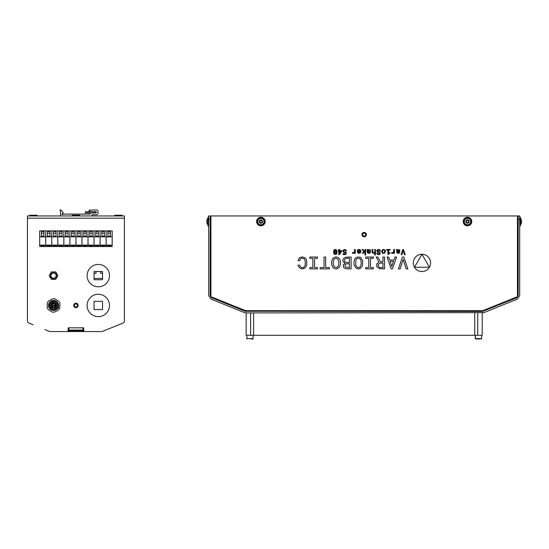<?xml version="1.0" encoding="UTF-8"?>
<svg xmlns="http://www.w3.org/2000/svg" width="549" height="549" viewBox="0 0 549 549"><rect width="100%" height="100%" fill="white"/><g stroke="black" fill="none" stroke-linecap="round" stroke-linejoin="round"><path stroke-width="0.82" d="M72.2 215.956L72.2 215.208L79.66 215.208L79.66 215.956M29.687 215.956L29.687 215.208L37.147 215.208L37.147 215.956M114.707 215.956L114.707 215.208L122.166 215.208L122.166 215.956M60.678 215.956L60.493 211.221L59.91 209.986L61.028 210.054L63.231 212.676L61.982 213.973L62.607 214.714L63.416 214.089L90.015 214.089L90.798 212.971L95.759 212.971A0.631 0.631 0 0 0 96.391 212.339A0.631 0.631 0 0 0 95.759 211.701L90.702 211.681L89.178 210.795L89.082 210.171L96.542 209.986A1.489 1.489 0 0 1 98.031 211.482L98.031 213.197A1.489 1.489 0 0 1 96.542 214.686L92.253 214.686L92.067 215.208A0.748 0.748 0 0 1 91.319 215.956M88.169 211.777L88.169 212.895L93.927 212.895L93.927 211.777L85.356 211.777L85.356 212.895L88.169 212.895L85.486 212.895M95.169 211.701L92.692 211.701M95.169 212.971L92.692 212.971M87.909 211.777L89.686 211.777M92.767 214.686L95.087 214.721M75.927 307.653A2.203 2.203 0 0 1 73.731 305.45A2.203 2.203 0 0 1 75.927 303.254A2.203 2.203 0 0 1 78.13 305.45A2.203 2.203 0 0 1 75.927 307.653M27.45 221.549L27.45 321.007L27.45 215.956L124.403 215.956L124.403 321.007A2.237 2.237 0 0 1 123.003 323.08L118.756 324.795M84.814 331.555L101.599 331.555L84.814 331.555A1.119 1.119 0 0 1 83.695 330.436L83.695 327.828L82.954 327.828L83.695 327.828L83.695 330.436M106.829 329.613L102.437 331.39A2.237 2.237 0 0 1 101.599 331.555L50.261 331.555A2.237 2.237 0 0 1 49.424 331.39L45.025 329.613M68.158 327.828L68.158 330.436L68.158 327.828L68.906 327.828L68.158 327.828M33.098 324.795L28.85 323.08A2.237 2.237 0 0 1 27.45 321.007L27.45 218.564M102.437 331.39L123.003 323.08L102.437 331.39M67.04 331.555A1.119 1.119 0 0 0 68.158 330.436M74.396 305.45A1.53 1.53 0 0 0 75.927 306.98A1.53 1.53 0 0 0 77.457 305.45A1.53 1.53 0 0 0 75.927 303.92A1.53 1.53 0 0 0 74.396 305.45M82.954 330.066L82.954 327.828L68.906 327.828L68.906 330.066L82.954 330.066M124.403 321.007L124.403 218.564M68.097 330.807L83.764 330.807M53.555 305.786L53.555 305.114L53.555 305.786M53.15 305.189A0.487 0.487 0 0 1 53.816 305.045A0.487 0.487 0 0 1 53.96 305.718A0.487 0.487 0 0 1 53.287 305.855A0.487 0.487 0 0 1 53.15 305.189M54.392 306.987L54.955 307.351L54.392 306.987M54.262 306.905A0.487 0.487 0 0 1 54.934 306.767A0.487 0.487 0 0 1 55.078 307.433A0.487 0.487 0 0 1 54.406 307.577A0.487 0.487 0 0 1 54.262 306.905M55.586 306.074L55.586 305.402L55.586 306.074M55.991 305.999A0.487 0.487 0 0 1 55.319 306.143A0.487 0.487 0 0 1 55.175 305.47A0.487 0.487 0 0 1 55.847 305.333A0.487 0.487 0 0 1 55.991 305.999M55.099 304.441L55.099 303.769L55.099 304.441M54.694 303.844A0.487 0.487 0 0 1 55.367 303.7A0.487 0.487 0 0 1 55.511 304.372A0.487 0.487 0 0 1 54.838 304.51A0.487 0.487 0 0 1 54.694 303.844M53.555 303.734L53.555 303.062L53.555 303.734M53.15 303.137A0.487 0.487 0 0 1 53.816 302.993A0.487 0.487 0 0 1 53.96 303.666A0.487 0.487 0 0 1 53.287 303.81A0.487 0.487 0 0 1 53.15 303.137M51.723 303.92L52.285 304.29L51.723 303.92M51.599 303.844A0.487 0.487 0 0 1 52.272 303.7A0.487 0.487 0 0 1 52.409 304.372A0.487 0.487 0 0 1 51.743 304.51A0.487 0.487 0 0 1 51.599 303.844M51.524 306.074L51.524 305.402L51.524 306.074M51.119 305.47A0.487 0.487 0 0 1 51.784 305.333A0.487 0.487 0 0 1 51.929 305.999A0.487 0.487 0 0 1 51.256 306.143A0.487 0.487 0 0 1 51.119 305.47M52.718 307.351L52.155 306.987L52.718 307.351M52.031 306.905A0.487 0.487 0 0 1 52.697 306.767A0.487 0.487 0 0 1 52.841 307.433A0.487 0.487 0 0 1 52.176 307.577A0.487 0.487 0 0 1 52.031 306.905M54.077 308.483A3.074 3.074 0 0 0 56.128 303.762A3.074 3.074 0 0 0 50.982 303.762A3.074 3.074 0 0 0 53.033 308.483L53.033 308.023A0.522 0.522 0 0 1 53.555 307.502A0.522 0.522 0 0 1 54.077 308.023L54.077 308.483M55.765 302.039A4.063 4.063 0 0 0 50.144 303.24A4.063 4.063 0 0 0 51.338 308.861A4.063 4.063 0 0 0 56.966 307.666A4.063 4.063 0 0 0 55.765 302.039M49.335 302.712A5.037 5.037 0 0 0 48.593 304.578L48.532 305.8A5.037 5.037 0 0 0 58.51 306.321L58.578 305.1A5.037 5.037 0 0 0 49.335 302.712M57.652 308.113A4.886 4.886 0 0 1 50.892 309.547A4.886 4.886 0 0 1 49.458 302.787A4.886 4.886 0 0 1 56.211 301.353A4.886 4.886 0 0 1 57.652 308.113M48.25 309.567L51.949 311.969A6.712 6.712 0 0 0 54.468 312.1L58.4 310.096A6.712 6.712 0 0 0 59.766 307.989L59.999 303.576A6.712 6.712 0 0 0 58.86 301.339L55.154 298.931A6.712 6.712 0 0 0 52.642 298.8L48.71 300.804A6.712 6.712 0 0 0 47.338 302.918L47.104 307.323A6.712 6.712 0 0 0 48.25 309.567M58.414 308.257L58.51 306.321M55.49 306.651L55.573 307.399L55.49 306.651M51.771 306.685L51.325 306.61L51.434 307.337L51.771 306.685M52.292 305.45L52.58 306.102L52.32 305.546L52.69 305.498L52.292 305.45M51.064 305.011L51.359 304.489L50.988 304.263L51.064 305.011M52.834 302.986L52.532 302.719L52.855 303.322L52.498 303.398L52.834 302.986M55.751 304.578L56.094 304.894L56.094 304.276L55.751 304.578M54.447 306.019L54.893 306.102L54.523 306.019L54.77 305.354L54.447 306.019M51.4 279.345L49.245 275.619L51.4 271.892L55.71 271.892L57.858 275.619L55.71 279.345L51.4 279.345M50.57 275.619A2.985 2.985 0 0 0 53.555 278.604A2.985 2.985 0 0 0 56.533 275.619A2.985 2.985 0 0 0 53.555 272.633A2.985 2.985 0 0 0 50.57 275.619M50.94 275.619A2.608 2.608 0 0 0 53.555 278.226A2.608 2.608 0 0 0 56.163 275.619A2.608 2.608 0 0 0 53.555 273.011A2.608 2.608 0 0 0 50.94 275.619M72.907 245.492A1.75 0.453 0 0 1 74.657 245.945A1.75 0.453 0 0 1 72.907 246.405A1.75 0.453 0 0 1 71.157 245.945A1.75 0.453 0 0 1 72.907 245.492M69.888 245.135L112.174 245.135L112.174 246.535L39.679 246.535L39.679 245.135L69.888 245.135L69.888 246.535L69.888 236.839L69.888 245.135M75.927 246.535L75.927 245.135L75.927 246.535M71.638 236.502L71.638 231.534L74.177 231.534L74.177 236.502L71.638 236.502M112.174 245.135L112.174 230.868L75.927 230.868L75.927 245.135L75.927 236.839L63.849 236.839L63.849 246.535L63.849 236.839L57.803 236.839L57.803 246.535L57.803 236.839L51.764 236.839L51.764 246.535L51.764 236.839L45.725 236.839L45.725 246.535L45.725 236.839L39.679 236.839L39.679 245.135M71.638 236.125L74.177 236.125M112.174 236.839L106.135 236.839L106.135 230.868L106.135 246.535L106.135 236.839L100.09 236.839L100.09 230.868L100.09 246.535L100.09 236.839L94.051 236.839L94.051 246.535L94.051 230.868L94.051 236.839L88.012 236.839L88.012 246.535L88.012 230.868L88.012 236.839L81.966 236.839L81.966 230.868L81.966 246.535L81.966 236.839L75.927 236.839L75.927 230.868L69.888 230.868L69.888 236.839L69.888 230.868L63.849 230.868L63.849 236.839L63.849 230.868L57.803 230.868L57.803 236.839L57.803 230.868L51.764 230.868L51.764 236.839L51.764 230.868L45.725 230.868L45.725 236.839L45.725 230.868L39.679 230.868L39.679 236.839M71.638 233.174L74.177 233.174M84.992 245.492A1.75 0.453 0 0 1 86.742 245.945A1.75 0.453 0 0 1 84.992 246.405A1.75 0.453 0 0 1 83.235 245.945A1.75 0.453 0 0 1 84.992 245.492M83.722 236.502L83.722 231.534L86.255 231.534L86.255 236.502L83.722 236.502M83.722 236.125L86.255 236.125M83.722 233.174L86.255 233.174M78.946 245.492A1.75 0.453 0 0 1 80.703 245.945A1.75 0.453 0 0 1 78.946 246.405A1.75 0.453 0 0 1 77.196 245.945A1.75 0.453 0 0 1 78.946 245.492M77.684 236.502L77.684 231.534L80.216 231.534L80.216 236.502L77.684 236.502M77.684 236.125L80.216 236.125M77.684 233.174L80.216 233.174M109.155 245.492A1.75 0.453 0 0 1 110.905 245.945A1.75 0.453 0 0 1 109.155 246.405A1.75 0.453 0 0 1 107.398 245.945A1.75 0.453 0 0 1 109.155 245.492M107.885 236.502L107.885 231.534L110.424 231.534L110.424 236.502L107.885 236.502M107.885 236.125L110.424 236.125M107.885 233.174L110.424 233.174M103.116 245.492A1.75 0.453 0 0 1 104.866 245.945A1.75 0.453 0 0 1 103.116 246.405A1.75 0.453 0 0 1 101.359 245.945A1.75 0.453 0 0 1 103.116 245.492M101.846 236.502L101.846 231.534L104.379 231.534L104.379 236.502L101.846 236.502M101.846 236.125L104.379 236.125M101.846 233.174L104.379 233.174M91.031 245.492A1.75 0.453 0 0 1 92.781 245.945A1.75 0.453 0 0 1 91.031 246.405A1.75 0.453 0 0 1 89.281 245.945A1.75 0.453 0 0 1 91.031 245.492M89.762 236.502L89.762 231.534L92.301 231.534L92.301 236.502L89.762 236.502M89.762 236.125L92.301 236.125M89.762 233.174L92.301 233.174M97.07 245.492A1.75 0.453 0 0 1 98.827 245.945A1.75 0.453 0 0 1 97.07 246.405A1.75 0.453 0 0 1 95.32 245.945A1.75 0.453 0 0 1 97.07 245.492M95.8 236.502L95.8 231.534L98.34 231.534L98.34 236.502L95.8 236.502M95.8 236.125L98.34 236.125M95.8 233.174L98.34 233.174M42.698 245.492A1.75 0.453 0 0 1 44.455 245.945A1.75 0.453 0 0 1 42.698 246.405A1.75 0.453 0 0 1 40.949 245.945A1.75 0.453 0 0 1 42.698 245.492M41.436 236.502L41.436 231.534L43.968 231.534L43.968 236.502L41.436 236.502M41.436 236.125L43.968 236.125M41.436 233.174L43.968 233.174M48.744 245.492A1.75 0.453 0 0 1 50.494 245.945A1.75 0.453 0 0 1 48.744 246.405A1.75 0.453 0 0 1 46.988 245.945A1.75 0.453 0 0 1 48.744 245.492M47.475 236.502L47.475 231.534L50.014 231.534L50.014 236.502L47.475 236.502M47.475 236.125L50.014 236.125M47.475 233.174L50.014 233.174M60.822 245.492A1.75 0.453 0 0 1 62.579 245.945A1.75 0.453 0 0 1 60.822 246.405A1.75 0.453 0 0 1 59.072 245.945A1.75 0.453 0 0 1 60.822 245.492M59.56 236.502L59.56 231.534L62.092 231.534L62.092 236.502L59.56 236.502M59.56 236.125L62.092 236.125M59.56 233.174L62.092 233.174M54.783 245.492A1.75 0.453 0 0 1 56.533 245.945A1.75 0.453 0 0 1 54.783 246.405A1.75 0.453 0 0 1 53.033 245.945A1.75 0.453 0 0 1 54.783 245.492M53.514 236.502L53.514 231.534L56.053 231.534L56.053 236.502L53.514 236.502M53.514 236.125L56.053 236.125M53.514 233.174L56.053 233.174M66.868 245.492A1.75 0.453 0 0 1 68.618 245.945A1.75 0.453 0 0 1 66.868 246.405A1.75 0.453 0 0 1 65.111 245.945A1.75 0.453 0 0 1 66.868 245.492M65.599 236.502L65.599 231.534L68.131 231.534L68.131 236.502L65.599 236.502M65.599 236.125L68.131 236.125M65.599 233.174L68.131 233.174M98.305 286.804A11.186 11.186 0 0 0 109.491 275.619A11.186 11.186 0 0 0 98.305 264.433A11.186 11.186 0 0 0 87.113 275.619A11.186 11.186 0 0 0 98.305 286.804M102.519 279.722L102.519 271.515L94.085 271.515L94.085 279.722L102.519 279.722M98.305 316.636A11.186 11.186 0 0 0 109.491 305.45A11.186 11.186 0 0 0 98.305 294.264A11.186 11.186 0 0 0 87.113 305.45A11.186 11.186 0 0 0 98.305 316.636M102.519 309.554L102.519 301.346L94.085 301.346L94.085 309.554L102.519 309.554M94.085 273.306L95.951 273.306L95.951 271.851L96.809 271.515M99.794 271.515L100.652 271.851L100.652 273.306L102.519 273.306M102.519 278.453L94.085 278.453M206.815 220.43L206.925 223.217L206.815 220.266L207.934 217.987M363.973 236.791A2.203 2.203 0 0 1 361.997 234.389A2.203 2.203 0 0 1 364.392 232.412A2.203 2.203 0 0 1 366.375 234.807A2.203 2.203 0 0 1 363.973 236.791M264.247 218.879A4.289 4.289 0 0 0 258.222 218.186A4.289 4.289 0 0 0 257.529 224.212A4.289 4.289 0 0 0 263.554 224.905A4.289 4.289 0 0 0 264.247 218.879M262.01 221.549A1.119 1.119 0 0 0 260.892 220.43A1.119 1.119 0 0 0 259.773 221.549A1.119 1.119 0 0 0 260.892 222.668A1.119 1.119 0 0 0 262.01 221.549M519.683 217.26L520.431 217.26L520.431 225.838L519.683 225.838M521.447 223.217L521.447 219.881L521.55 222.832L520.431 225.111M208.682 225.838L207.934 225.838L207.934 217.26L208.682 217.26M470.836 218.879A4.289 4.289 0 0 0 464.811 218.186A4.289 4.289 0 0 0 464.118 224.212A4.289 4.289 0 0 0 470.143 224.905A4.289 4.289 0 0 0 470.836 218.879M468.599 221.549A1.119 1.119 0 0 0 467.48 220.43A1.119 1.119 0 0 0 466.362 221.549A1.119 1.119 0 0 0 467.48 222.668A1.119 1.119 0 0 0 468.599 221.549M476.758 339.014L480.203 339.014M251.614 339.014L252.684 339.014L251.614 339.014M251.38 339.014L253.055 338.637L253.055 335.281M244.195 312.525L246.158 312.909L246.158 335.281L253.617 335.281L253.617 312.909L253.617 335.281L482.207 335.281L482.207 312.909L484.17 312.525M253.617 311.42L253.617 310.672L253.617 311.42M474.748 310.672L474.748 311.42L474.748 310.672M474.748 312.909L474.748 335.281L474.748 312.909M482.207 310.672L482.207 311.42M246.158 311.42L246.158 310.672M389.721 260.096L388.692 257.021L387.093 257.021L391.135 268.88L392.446 268.88L396.584 257.021L394.985 257.021L393.949 260.096L389.721 260.096M517.446 215.956L210.919 215.956L210.919 296.666L245.588 310.672L482.777 310.672L517.446 296.666L517.446 215.956L519.683 215.956L519.683 295.657L517.35 299.116L483.889 312.635L245.877 312.909M344.422 260.425L344.614 259.457L346.021 258.401L349.404 258.229L349.404 262.621L345.932 262.443L344.614 261.303L344.422 260.425M380.327 263.081L382.955 263.081L382.955 267.651L379.764 267.473L378.35 266.334L378.35 264.309L380.327 263.081M336.626 267.562L334.272 266.855L333.147 263.609L333.806 259.567L335.494 258.25L337.752 258.867L338.877 261.763L338.507 265.716L336.626 267.562M368.75 250.076L369.738 250.186L369.854 250.996L367.967 251.421L367.967 250.612L368.75 250.076M312.848 267.562L309.842 267.562L309.842 268.88L317.452 268.88L317.452 267.562L314.543 267.562L314.543 258.339L317.452 258.339L317.452 257.021L309.842 257.021L309.842 258.339L312.848 258.339L312.848 267.562M385.192 250.269L383.998 249.5L382.481 249.726L381.699 251.339L382.193 252.801L383.181 253.343L384.698 253.034L385.439 251.806L385.192 250.269M387.869 254.304L388.527 254.688L388.733 254.146L387.869 254.304M380.416 261.852L377.884 257.021L376.189 257.021L378.913 262.113L376.662 264.138L376.847 266.773L379.194 268.612L384.554 268.88L384.554 257.021L382.955 257.021L382.955 261.852L380.416 261.852M343.2 258.867L342.83 260.356L343.2 261.763L345.081 263.17L343.297 264.748L343.482 267.123L344.422 268.09L346.494 268.79L351.099 268.88L351.099 257.021L345.458 257.193L343.2 258.867M369.491 252.684L368.544 252.766L367.967 251.881L370.349 251.339L370.431 249.919L367.103 249.5L367.391 252.65L368.914 253.377L370.307 252.801L370.554 252.266L369.491 252.684M304.674 266.334L303.453 267.562L301.854 267.651L300.536 266.944L299.692 265.188L298.093 265.188L298.567 266.684L300.632 268.612L303.172 268.88L305.422 267.734L306.74 265.016L306.644 260.185L305.422 257.989L302.417 256.932L300.07 257.46L298.937 258.428L298.093 260.624L299.692 260.624L300.536 258.778L301.854 258.071L304.201 258.689L305.237 261.146L305.237 264.577L304.674 266.334M399.212 252.341L397.901 252.766L397.325 251.881L399.706 251.339L399.789 249.919L396.46 249.5L396.913 252.842L398.636 253.343L399.912 252.458L399.212 252.341M339.728 259.128L338.033 257.371L335.967 256.932L334.087 257.371L332.68 258.6L331.74 260.974L331.548 263.609L332.111 266.066L333.524 268.09L335.309 268.88L336.812 268.88L339.447 267.212L340.476 264.22L340.387 260.974L339.728 259.128M360.398 268.351L362.374 266.066L362.752 260.974L360.968 257.721L359.835 257.11L357.015 257.11L355.423 258.071L354.482 259.746L353.92 262.202L354.105 264.838L355.889 268.09L358.428 268.969L360.398 268.351M373.19 253.343L374.747 252.684L374.747 254.956L375.447 254.956L375.447 249.5L374.747 249.5L374.747 252.224L373.684 252.842L372.86 252.3L372.778 249.5L372.037 249.5L372.16 252.533L373.19 253.343M360.075 253.068L360.892 251.84L360.645 250.186L359.417 249.5L357.934 249.651L357.317 250.186L357.77 250.495L359.211 249.96L360.24 251.264L357.275 251.264L357.523 252.533L358.634 253.343L360.075 253.068M392.103 252.684L391.691 252.609L391.609 253.302L392.803 253.302L393.743 252.65L393.784 253.343L394.443 253.343L394.443 249.5L393.743 249.5L393.578 252.224L392.103 252.684M377.465 251.916L379.27 252.65L379.682 253.453L378.618 254.146L377.465 253.151L376.724 253.151L377.341 254.262L378.618 254.722L380.093 254.112L380.093 252.492L377.465 250.804L377.794 250.152L378.824 249.96L379.846 250.955L380.587 250.955L380.217 250.035L378.577 249.459L377.341 249.768L376.724 250.804L377.465 251.916M403.446 249.5L402.836 249.5L401.106 254.688L401.847 254.688L403.158 250.536L404.476 254.688L405.217 254.688L403.446 249.5M343.139 250.172L344.6 249.459L346.021 249.987L346.378 250.886L344.443 250.097L343.77 251.147L344.326 252.08L346.179 252.012L345.904 254.558L343.063 254.558L343.063 253.81L345.191 253.81L345.307 252.609L343.297 252.348L343.139 250.172M338.76 250.625L338.76 249.5L339.625 249.5L339.625 250.625L341.958 250.625L339.666 254.558L338.76 254.558L338.76 251.257L338.088 251.257L338.088 250.625L338.76 250.625M333.511 252.609L333.984 249.946L335.247 249.459L336.551 249.946L336.983 253.055L336.311 254.297L334.259 254.297L333.511 252.609M421.948 254.262A8.64 8.64 0 0 0 414.461 267.226A8.64 8.64 0 0 0 429.428 267.226A8.64 8.64 0 0 0 421.948 254.262L429.428 267.226L414.461 267.226L421.948 254.262M390.044 249.5L386.592 249.5L386.592 250.076L387.91 250.076L387.91 253.343L390.044 253.343L390.044 252.766L388.651 252.766L388.651 250.076L390.044 250.076L390.044 249.5M362.292 253.343L363.157 253.343L364.968 251.572L364.968 254.956L365.661 254.956L365.661 249.5L364.968 249.5L364.968 250.804L364.433 251.264L362.91 249.5L362.045 249.5L363.98 251.689L362.292 253.343M368.763 267.562L365.758 267.562L365.758 268.88L373.368 268.88L373.368 267.562L370.458 267.562L370.458 258.339L373.368 258.339L373.368 257.021L365.758 257.021L365.758 258.339L368.763 258.339L368.763 267.562M403.158 259.389L406.171 268.88L407.859 268.88L403.817 257.021L402.41 257.021L398.464 268.88L400.152 268.88L403.158 259.389M329.482 268.88L329.482 267.562L325.632 267.562L325.632 257.021L324.034 257.021L324.034 267.562L320.088 267.562L320.088 268.88L329.482 268.88M355.306 249.5L354.606 249.5L354.441 252.224L352.547 252.609L352.465 253.302L353.659 253.302L354.606 252.65L354.647 253.343L355.306 253.343L355.306 249.5M362.656 234.601A1.53 1.53 0 0 1 364.186 233.071A1.53 1.53 0 0 1 365.709 234.601A1.53 1.53 0 0 1 364.186 236.125A1.53 1.53 0 0 1 362.656 234.601M345.273 264.488L346.776 263.781L349.404 263.781L349.404 267.562L345.554 267.034L344.799 265.627L345.273 264.488M399.253 250.419L398.965 251.229L397.325 251.421L397.778 250.186L399.253 250.419M359.664 252.65L358.593 252.725L357.975 251.806L360.199 251.806L359.664 252.65M393.482 261.413L391.787 266.505L390.099 261.413L393.482 261.413M383.881 252.801L383.058 252.725L382.481 251.957L382.481 250.804L383.305 249.96L384.286 250.186L384.739 251.071L384.575 252.19L383.881 252.801M360.117 266.855L358.991 267.562L357.392 267.384L355.793 265.366L355.793 260.446L356.644 258.867L357.866 258.25L359.835 258.6L360.871 260.006L361.249 263.959L360.117 266.855M334.416 251.257L334.416 252.272L336.118 251.071L335.878 250.323L334.657 250.358L334.416 251.257M341.087 251.257L339.625 251.257L339.625 253.432L341.087 251.257M334.657 253.659L335.919 253.617L336.118 251.71L334.416 252.911L334.657 253.659M517.446 226.023L518.194 226.023L518.194 215.956L518.194 295.657L516.794 297.736L482.53 311.42M244.573 312.676L211.015 299.116L208.682 295.657L208.682 215.956L210.171 215.956L210.171 295.657L211.571 297.736L245.039 311.256L482.489 311.42M245.039 311.256L245.877 311.42M517.446 227.142L518.194 227.142L518.194 226.023M210.919 215.956L210.171 215.956M210.919 226.023L210.171 226.023M210.919 227.142L210.171 227.142M94.414 211.777L94.414 212.895M124.403 218.193L27.45 218.193M264.453 221.549A3.562 3.562 0 0 0 260.892 217.987A3.562 3.562 0 0 0 257.323 221.549A3.562 3.562 0 0 0 260.892 225.111A3.562 3.562 0 0 0 264.453 221.549M262.175 221.549A1.283 1.283 0 0 0 260.892 220.266A1.283 1.283 0 0 0 259.602 221.549A1.283 1.283 0 0 0 260.892 222.832A1.283 1.283 0 0 0 262.175 221.549M262.559 221.549A1.668 1.668 0 0 0 260.892 219.881A1.668 1.668 0 0 0 259.217 221.549A1.668 1.668 0 0 0 260.892 223.217A1.668 1.668 0 0 0 262.559 221.549M264.069 221.549A3.177 3.177 0 0 0 260.892 218.372A3.177 3.177 0 0 0 257.707 221.549A3.177 3.177 0 0 0 260.892 224.726A3.177 3.177 0 0 0 264.069 221.549M521.447 219.881L520.534 218.372L520.534 224.726M206.815 222.832L207.831 224.726L207.831 218.372M471.042 221.549A3.562 3.562 0 0 0 467.48 217.987A3.562 3.562 0 0 0 463.919 221.549A3.562 3.562 0 0 0 467.48 225.111A3.562 3.562 0 0 0 471.042 221.549M468.764 221.549A1.283 1.283 0 0 0 467.48 220.266A1.283 1.283 0 0 0 466.19 221.549A1.283 1.283 0 0 0 467.48 222.832A1.283 1.283 0 0 0 468.764 221.549M469.148 221.549A1.668 1.668 0 0 0 467.48 219.881A1.668 1.668 0 0 0 465.813 221.549A1.668 1.668 0 0 0 467.48 223.217A1.668 1.668 0 0 0 469.148 221.549M470.658 221.549A3.177 3.177 0 0 0 467.48 218.372A3.177 3.177 0 0 0 464.303 221.549A3.177 3.177 0 0 0 467.48 224.726A3.177 3.177 0 0 0 470.658 221.549M475.31 338.637L475.681 339.014L475.31 335.281L475.31 338.637L481.651 338.637L481.651 335.281M246.721 335.281L247.091 339.014L246.721 338.637L253.055 338.637L252.684 339.014M477.733 310.672L477.733 311.42M477.733 312.909L477.733 335.281M250.632 335.281L250.632 312.909M250.632 311.42L250.632 310.672M518.194 219.36L519.683 219.36M208.682 219.36L210.171 219.36M79.66 330.066L79.66 330.807M72.2 330.066L72.2 330.807M95.794 212.895L95.794 211.777M520.534 218.372L520.431 217.987M206.925 219.881L206.815 220.266M207.831 224.726L207.934 225.111M481.651 338.637L481.274 339.014L481.651 338.637"/></g></svg>
